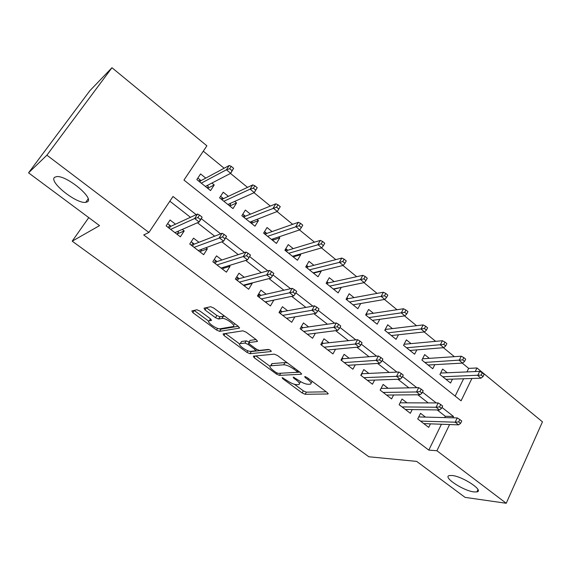 <?xml version="1.0" encoding="UTF-8"?>
<svg xmlns="http://www.w3.org/2000/svg" width="571" height="571" viewBox="0 0 571 571"><rect width="100%" height="100%" fill="white"/><g stroke="black" fill="none" stroke-linecap="round" stroke-linejoin="round"><path stroke-width="0.86" d="M282.153 377.624L282.638 378.616L302.166 392.962L305.185 394.283L327.975 393.976L327.254 392.57L307.027 377.51L304.707 376.56L305.242 377.588L307.876 379.551C311.081 382.092 311.894 383.633 310.303 384.183L308.005 384.283C305.207 384.097 301.873 382.649 297.991 379.958L293.216 377.096L293.687 378.116L296.278 380.029C299.447 382.52 300.267 384.026 298.754 384.554L296.563 384.654C293.887 384.461 290.639 383.055 286.828 380.422L282.153 377.624M87.356 201.841C94.707 198.458 66.4 175.04 56.558 176.617L54.645 177.296C48.371 181.635 76.4 204.04 85.707 202.362L87.356 201.841M473.966 491.924L476.913 491.909C484.401 490.767 462.589 476.307 452.075 475.5L449.47 475.55C442.125 476.785 463.195 490.817 473.966 491.924M199.993 311.088L196.952 309.782L191.827 310.938L192.87 312.651L216.566 330.067L219.585 331.351L239.335 328.147L238.421 326.419L213.761 308.062L210.606 306.72L204.011 308.197L205.046 309.974L215.495 317.719L218.607 319.039L222.019 318.39C225.695 317.597 237.101 326.162 232.968 326.583L220.021 328.768C216.623 329.524 205.503 321.33 209.272 320.831L211.334 320.431L210.342 318.725L199.993 311.088M206.324 307.676L216.859 315.499L219.971 316.812L218.607 319.039L219.999 316.805L223.311 316.156L221.948 318.397M219.321 328.775L220.898 329.196L219.592 331.351L220.906 329.196L238.257 326.298M466.942 371.921L468.677 368.374L476.985 367.974L542.45 421.826L506.234 503.272L465.065 497.377L416.673 461.397L368.845 456.764L72.21 241.176L99.54 225.624L28.55 172.842L46.901 155.184L111.966 67.728L206.888 145.805L183.962 180.079L461.082 400.813L471.896 378.48M506.234 503.272L436.908 450.74L449.598 424.531M196.196 214.667L172.999 196.474L148.903 232.483L143.706 234.931L428.807 450.112L436.908 450.74M148.903 232.483L46.901 155.184M253.346 356.168L254.152 357.682L276.45 374.062L279.469 375.375L301.381 374.226L300.603 372.727L277.477 355.505L274.273 354.141L253.346 356.168M246.958 352.4L223.975 335.512L223.061 333.899L242.925 330.816L246.13 332.165L256.422 339.824L257.285 341.479L248.763 342.571L249.634 344.177L256.251 349.081L259.377 350.408L268.363 349.438C270.333 349.994 271.275 350.68 271.189 351.515L249.984 353.699L246.958 352.4L247.921 350.765M211.884 183.063L214.225 184.947L207.687 188.294M205.753 178.116L200.578 173.941L196.831 179.594L210.549 190.586L214.225 184.947M234.667 201.427L236.58 202.969L229.763 205.995M228.35 196.338L223.232 192.206L219.585 197.837L232.997 208.593L236.58 202.969M256.943 219.378L258.442 220.592L251.368 223.318M250.455 214.154L245.38 210.064L241.84 215.681L254.959 226.195L258.442 220.592M278.719 236.936L279.826 237.829L272.531 240.263M272.067 231.576L267.05 227.529L263.602 233.132L276.435 243.417L279.826 237.829M300.025 254.109L300.746 254.695L293.423 256.8M293.216 248.621L288.248 244.616L284.893 250.205L297.448 260.269L300.746 254.695M320.866 270.904L321.23 271.204L313.85 273.009M313.914 265.308L308.997 261.34L305.728 266.907L318.018 276.764L321.23 271.204M341.258 287.349L333.628 289.276M334.171 281.631L329.296 277.706L326.12 283.259L338.153 292.902L341.272 287.363M353.999 297.619L349.181 293.73L346.083 299.268L357.86 308.711L360.722 303.522M373.42 313.272L368.645 309.425L365.633 314.935L377.167 324.185L379.786 319.325M392.441 328.603L387.709 324.792L384.775 330.288L396.074 339.345L398.487 334.77M411.07 343.628L406.388 339.852L403.533 345.327L414.603 354.206L416.83 349.88M429.335 358.345L424.688 354.605L421.905 360.058L432.754 368.759L434.824 364.655M425.459 417.101L420.549 413.311L417.722 418.964L428.7 427.386L430.441 423.846M406.98 402.84L402.027 399.022L399.129 404.696L410.335 413.29L412.205 409.578M388.116 388.287L383.127 384.433L380.15 390.129L391.585 398.908L393.597 394.996M368.866 373.427L363.827 369.544L360.772 375.261L372.449 384.219L374.626 380.086M349.195 358.253L344.12 354.334L340.98 360.073L352.907 369.223L355.269 364.84M329.11 342.75L323.993 338.796L320.766 344.563L332.95 353.913L335.52 349.238M308.59 326.919L303.422 322.929L300.118 328.718L312.558 338.268L315.385 333.264M287.62 310.731L282.409 306.713L279.005 312.515L291.724 322.28L294.843 316.884M266.186 294.193L260.933 290.139L257.435 295.964L270.433 305.942L273.83 300.089M244.274 277.285L238.971 273.188L235.373 279.033L248.67 289.24L252.204 283.402L251.711 283.023M221.862 259.991L216.516 255.858L212.819 261.725L226.416 272.16L230.049 266.307L229.092 265.565M198.944 242.297L193.54 238.136L189.743 244.017L203.647 254.687L207.387 248.82L205.945 247.7M428.807 450.112L441.426 424.239M444.666 417.594L445.309 416.273L437.179 409.928M428.193 402.912L417.758 394.761M408.907 387.852L397.901 379.258M389.194 372.463L377.609 363.413M369.052 356.732L356.861 347.218M348.467 340.659L335.641 330.645M327.411 324.221L313.929 313.7M305.885 307.412L291.717 296.356M283.866 290.218L268.984 278.605M261.325 272.624L245.708 260.426M238.264 254.616L221.869 241.819M214.653 236.18L197.452 222.747M190.471 217.301L169.837 201.192M175.49 224.203L170.044 219.999L166.132 225.902L180.365 236.822L184.205 230.927L182.249 229.421M468.677 368.374L462.246 363.113M454.38 356.675L443.424 347.71M435.666 341.351L424.203 331.972M416.545 325.706L404.553 315.891M397.009 309.718L384.476 299.461M377.053 293.387L363.948 282.659M356.654 276.692L342.957 265.479M335.805 259.627L321.494 247.914M314.478 242.168L299.525 229.935M292.666 224.317L277.049 211.541M270.347 206.052L254.038 192.705M247.514 187.367L230.484 173.427M224.139 168.231L203.297 151.179M455.151 396.096L463.609 378.751M447.229 372.77L442.632 369.059L439.913 374.497L450.548 383.027L452.475 379.115M88.762 217.608L72.21 241.176M28.55 172.842L89.847 90.725L111.966 67.728M475.243 371.564L476.985 367.974M452.86 417.808L453.502 416.466L441.968 407.423M436.251 402.94L422.469 392.127M416.801 387.68L402.534 376.489M396.924 372.092L382.149 360.508M376.603 356.161L361.307 344.156M355.826 339.866L339.988 327.44M334.577 323.2L318.168 310.331M312.844 306.149L295.849 292.823M290.596 288.705L272.995 274.901M267.835 270.854L249.591 256.543M244.524 252.568L225.723 237.829M220.649 233.846L201.292 218.664M445.309 416.273L453.502 416.466M273.873 300.125L266.793 301.602M252.204 283.402L245.18 285.193M230.049 266.307L223.075 268.441M207.387 248.82L200.442 251.361M184.205 230.927L177.246 233.946M299.432 383.341L300.739 381.735M311.024 382.877L312.308 381.442M294.486 384.326L303.344 390.842L306.356 392.156L326.241 391.82M280.561 373.241L299.839 372.164M255.915 355.919L269.933 366.239M276 372.456L278.127 373.377L297.255 372.292L296.713 371.243L293.901 369.152C289.875 366.361 286.485 364.912 283.73 364.805L270.675 365.768C269.119 366.332 269.99 367.888 273.273 370.458L276 372.456M287.498 362.97L284.993 362.592L283.73 364.805M271.211 364.848L271.917 363.613L284.993 362.592M239.663 343.949L225.495 333.521M256.079 339.567L250.091 340.359L249.82 340.787M269.226 349.623L251.247 351.55L249.984 353.699M240.312 343.649L240.248 343.656C236.444 344.063 247.236 351.936 250.755 351.336L255.508 350.822L254.645 349.259L248.042 344.377L244.945 343.057L240.312 343.649L240.905 342.55M249.092 342.008L246.244 340.866L244.945 343.057M241.597 341.479L246.244 340.866M250.205 351.343L251.247 351.55M210.349 318.732L209.992 319.66M234.317 324.349L235.031 323.9M224.724 316.22L223.311 316.156M194.119 310.417L208.7 321.152M483.03 376.589L484.129 374.298L482.302 372.792L481.196 375.083L483.03 376.589L480.989 378.18L477.706 375.49L479.683 371.378L440.676 373.049M481.196 375.083L442.761 376.781M480.989 378.18L445.944 379.337M479.683 371.378L482.302 372.792M458.684 421.912L460.576 423.389L461.725 421.005L459.833 419.521L458.684 421.912L455.18 422.197L458.577 424.86L423.775 423.603M420.484 421.084L455.18 422.197L457.243 417.915L418.743 416.93M459.833 419.521L457.243 417.915M458.577 424.86L460.576 423.389M464.558 361.429L465.686 359.13L463.816 357.596L462.688 359.894L464.558 361.429L462.56 363.092L459.198 360.344L461.24 356.218L422.554 358.795M462.688 359.894L424.86 362.428M462.56 363.092L428.107 365.033M461.24 356.218L463.816 357.596M404.304 343.842L404.76 344.206M445.687 345.947L446.85 343.642L444.945 342.072L443.774 344.384L445.687 345.947L443.738 347.682L440.305 344.877L442.397 340.73L404.097 344.27L403.54 345.334M443.774 344.384L406.595 347.782M443.738 347.682L409.907 350.444M442.397 340.73L444.945 342.072M385.575 328.796L386.26 329.346M426.409 330.131L427.6 327.818L425.652 326.212L424.46 328.532L426.409 330.131L424.503 331.937L420.998 329.067L423.154 324.913L385.603 329.424L385.032 330.495M424.46 328.532L387.959 332.836M424.503 331.937L391.342 335.548M423.154 324.913L425.652 326.212M366.446 313.443L367.374 314.186M406.709 313.971L407.937 311.645L405.945 310.01L404.718 312.33L406.709 313.971L404.853 315.856L401.27 312.922L403.483 308.747L366.732 314.278L366.147 315.349M404.718 312.33L368.93 317.583M404.853 315.856L372.385 320.352M403.483 308.747L405.945 310.01M366.339 313.643L366.732 314.278M400.656 402.819L400.25 402.512M439.549 406.916L441.476 408.429L442.653 406.031L440.726 404.518L439.549 406.916L436.051 407.244L439.52 409.964L405.367 409.478M402.013 406.909L436.051 407.244L438.171 402.94L400.085 402.819M440.726 404.518L438.171 402.94M439.52 409.964L441.476 408.429M381.92 388.416L381.3 387.937M419.985 391.585L421.962 393.133L423.168 390.728L421.198 389.179L419.985 391.585L416.502 391.963L420.049 394.739L386.581 395.061M383.155 392.434L416.502 391.963L418.686 387.645L381.05 388.437L380.165 390.143M421.198 389.179L418.686 387.645M420.049 394.739L421.962 393.133M362.806 373.712L361.95 373.056M399.993 375.918L402.013 377.502L403.254 375.09L401.235 373.505L399.993 375.918L396.524 376.346L400.15 379.18L367.403 380.343M363.905 377.667L396.524 376.346L398.765 372.007L361.95 373.755L361.036 375.468M401.235 373.505L398.765 372.007M400.15 379.18L402.013 377.502M343.285 358.702L342.193 357.86M379.544 359.901L381.614 361.522L382.891 359.095L380.828 357.475L379.544 359.901L376.096 360.372L379.808 363.277L347.818 365.319M344.249 362.578L376.096 360.372L378.409 356.019L342.45 358.766L341.515 360.487M380.828 357.475L378.409 356.019M379.808 363.277L381.614 361.522M342.45 358.766L342.058 358.103M346.925 297.762L348.096 298.704M386.574 297.448L387.83 295.114L385.796 293.444L384.533 295.778L386.574 297.448L384.768 299.411L381.107 296.413L383.384 292.224L347.468 298.819L346.868 299.896M384.533 295.778L349.509 302.009M384.768 299.411L353.035 304.835M383.384 292.224L385.796 293.444M346.875 297.855L347.468 298.819M323.35 343.371L322.008 342.343M358.638 343.528L360.751 345.177L362.071 342.743L359.966 341.087L358.638 343.528L355.212 344.042L359.002 347.011L327.818 349.973M324.171 347.175L355.212 344.042L357.582 339.674L322.544 343.464L321.58 345.184M359.966 341.087L357.582 339.674M359.002 347.011L360.751 345.177M322.544 343.464L321.951 342.443M326.983 281.753L328.411 282.895M326.198 283.316L327.062 281.81L327.804 283.03L327.183 284.108M365.982 280.554L367.281 278.213L365.204 276.507L363.898 278.848L365.982 280.554L364.234 282.602L360.487 279.54L362.828 275.336L327.804 283.03M363.898 278.848L329.674 286.107M364.234 282.602L333.278 288.997M362.828 275.336L365.204 276.507M308.147 334.192L307.876 334.67M300.196 328.775L301.388 326.484M302.994 327.718L301.467 326.548L302.202 327.833L301.217 329.56M337.254 326.769L339.417 328.461L340.773 326.02L338.617 324.321L337.254 326.769L333.842 327.34L337.725 330.381L307.384 334.292M303.658 331.437L333.842 327.34L336.29 322.958L302.202 327.833M338.617 324.321L336.29 322.958M337.725 330.381L339.417 328.461M313.686 273.288L314.107 272.567M306.613 265.401L308.311 266.757M306.099 267.207L306.984 265.693L307.719 266.914L307.084 267.992M344.927 263.281L346.262 260.933L344.135 259.184L342.8 261.532L344.927 263.281L343.235 265.415L339.402 262.282L341.815 258.063L307.719 266.914M342.8 261.532L309.418 269.862M343.235 265.415L313.094 272.817M341.815 258.063L344.135 259.184M287.691 318.076L287.242 318.839M279.39 312.815L280.704 310.574L280.318 310.281M282.188 311.723L280.704 310.574L281.424 311.859L280.411 313.593M315.378 309.625L317.583 311.359L318.982 308.904L316.777 307.169L315.378 309.625L311.987 310.253L315.956 313.358L286.506 318.275M282.702 315.349L311.987 310.253L314.5 305.849L281.424 311.859M316.777 307.169L314.5 305.849M315.956 313.358L317.583 311.359M293.323 256.957L293.986 255.851M285.807 248.685L287.777 250.276M285.579 250.748L286.485 249.234L287.206 250.448L286.556 251.533M323.393 245.609L324.771 243.253L322.594 241.462L321.209 243.824L323.393 245.609L321.759 247.835L317.84 244.624L320.324 240.398L287.206 250.448M321.209 243.824L288.719 253.274M321.759 247.835L292.48 256.286M320.324 240.398L322.594 241.462M266.821 301.559L266.165 302.659M258.135 296.499L259.484 294.258L258.784 293.715M260.933 295.371L259.484 294.258L260.198 295.542L259.148 297.284M292.98 292.081L295.243 293.851L296.684 291.388L294.422 289.618L292.98 292.081L289.618 292.766L293.68 295.942L265.172 301.902M261.282 298.918L289.618 292.766L292.209 288.348L260.198 295.542M294.422 289.618L292.209 288.348M293.68 295.942L295.243 293.851M272.524 240.284L273.402 238.728M264.537 231.612L266.807 233.432M264.609 233.932L265.536 232.411L266.25 233.625L265.579 234.717M301.36 227.529L302.773 225.167L300.546 223.332L299.125 225.702L301.36 227.529L299.789 229.849L295.778 226.566L298.326 222.326L266.25 233.625M299.125 225.702L267.578 236.315M299.789 229.849L271.418 239.392M298.326 222.326L300.546 223.332M245.537 284.608L244.616 286.128M236.415 279.833L237.793 277.577L236.758 276.785M239.206 278.662L237.793 277.577L238.492 278.862L237.422 280.604M270.054 274.116L272.374 275.936L273.852 273.459L271.539 271.646L270.054 274.116L266.714 274.865L270.875 278.12L243.36 285.165M239.385 282.11L266.714 274.865L269.384 270.426L238.492 278.862M271.539 271.646L269.384 270.426M270.875 278.12L272.374 275.936M251.269 223.24L252.218 221.719L251.804 221.384M242.803 214.154L245.373 216.216M243.175 216.752L244.138 215.231L244.831 216.438L244.145 217.53M278.805 209.029L280.261 206.659L277.984 204.782L276.521 207.152L278.805 209.029L277.299 211.441L273.195 208.08L275.822 203.826L244.831 216.438M276.521 207.152L245.958 218.986M277.299 211.441L249.884 222.133M275.822 203.826L277.984 204.782M223.861 267.185L222.59 269.226M214.204 262.788L215.624 260.526L214.239 259.462M216.994 261.582L215.624 260.526L216.309 261.803L215.21 263.559M246.579 255.722L248.949 257.585L250.476 255.101L248.107 253.246L246.579 255.722L243.267 256.529L247.529 259.862L221.063 268.049M216.994 264.93L243.267 256.529L246.015 252.082L216.309 261.803M248.107 253.246L246.015 252.082M247.529 259.862L248.949 257.585M229.542 205.824L230.52 204.297L229.72 203.654M220.577 196.31L223.461 198.629M221.277 199.193L222.262 197.659L222.947 198.872L222.24 199.964M257.214 187.709L254.88 185.789L253.374 188.166L255.715 190.086L257.214 187.709L254.281 192.598L250.084 189.158L252.789 184.897L222.947 198.872M253.374 188.166L250.084 189.158L223.861 201.263M255.715 190.086L254.281 192.598L227.879 204.482M252.789 184.897L254.88 185.789M201.22 249.448L201.513 249.677L200.064 251.939M191.492 245.359L192.955 243.096L191.206 241.747M194.283 244.117L192.955 243.096L193.626 244.367L192.491 246.13M226.537 236.301L224.11 234.395L222.533 236.886L224.96 238.785L226.537 236.301L223.618 241.169L198.251 250.548M224.96 238.785L223.618 241.169L219.25 237.757L222.083 233.289L193.626 244.367M222.533 236.886L194.09 247.357M224.11 234.395L222.083 233.289M207.337 188.016L208.344 186.489L207.145 185.525M197.844 178.059L201.063 180.643M198.886 181.235L199.893 179.701L200.564 180.907L199.843 182.006M233.618 168.302L231.226 166.339L229.678 168.723L232.076 170.686L233.618 168.302L230.713 173.306L226.416 169.787L229.199 165.504L200.564 180.907M229.678 168.723L226.416 169.787L201.27 183.148M232.076 170.686L230.713 173.306L205.374 186.439M229.199 165.504L231.226 166.339M177.745 231.398L178.523 231.997L177.031 234.267M168.259 227.536L169.765 225.26L167.638 223.625M171.043 226.244L169.765 225.26L170.422 226.53L169.252 228.3M202.006 217.037L199.515 215.081L197.894 217.58L200.385 219.528L202.02 217.537L199.122 222.019L174.912 232.64M200.385 219.528L199.122 222.019L194.647 218.522L197.566 214.039L170.422 226.53M197.894 217.58L194.647 218.522L170.658 229.371M199.515 215.081L197.566 214.039M283.066 377.859L282.638 378.616M305.699 376.767L305.242 377.588M294.129 377.324L293.687 378.116M296.806 379.087L296.278 380.029M308.426 378.552L307.876 379.551M328.125 393.426L327.818 393.99M306.356 392.156L305.185 394.283M303.344 390.842L302.166 392.962M301.574 373.705L301.274 374.241M280.689 373.241L279.469 375.375M277.021 373.063L276.45 374.062M255.137 355.997L254.152 357.682M297.27 370.244L296.713 371.243M294.465 368.152L293.901 369.152M272.153 363.584L270.911 365.74M225.152 333.578L223.975 335.512M257.542 341.008L257.264 341.487L257.55 341.037M250.091 340.359L248.785 342.564L250.069 340.366M255.208 348.303L254.645 349.259M248.685 343.292L248.042 344.377M211.57 320.053L211.334 320.431M210.492 318.839L209.272 320.831M216.859 315.499L215.495 317.719M206.424 307.755L205.046 309.974M239.599 327.697L239.335 328.147M217.594 328.368L216.566 330.067M194.219 310.488L192.87 312.651M477.97 489.611L476.913 491.909M88.148 198.922L85.707 202.362M328.197 393.569L327.975 393.976M301.616 373.798L301.381 374.226M298.069 370.843L297.42 371.999M271.917 363.613L270.675 365.768M241.54 341.487L240.248 343.656M256.45 349.216L255.744 350.423M223.389 316.148L222.019 318.39"/></g></svg>
